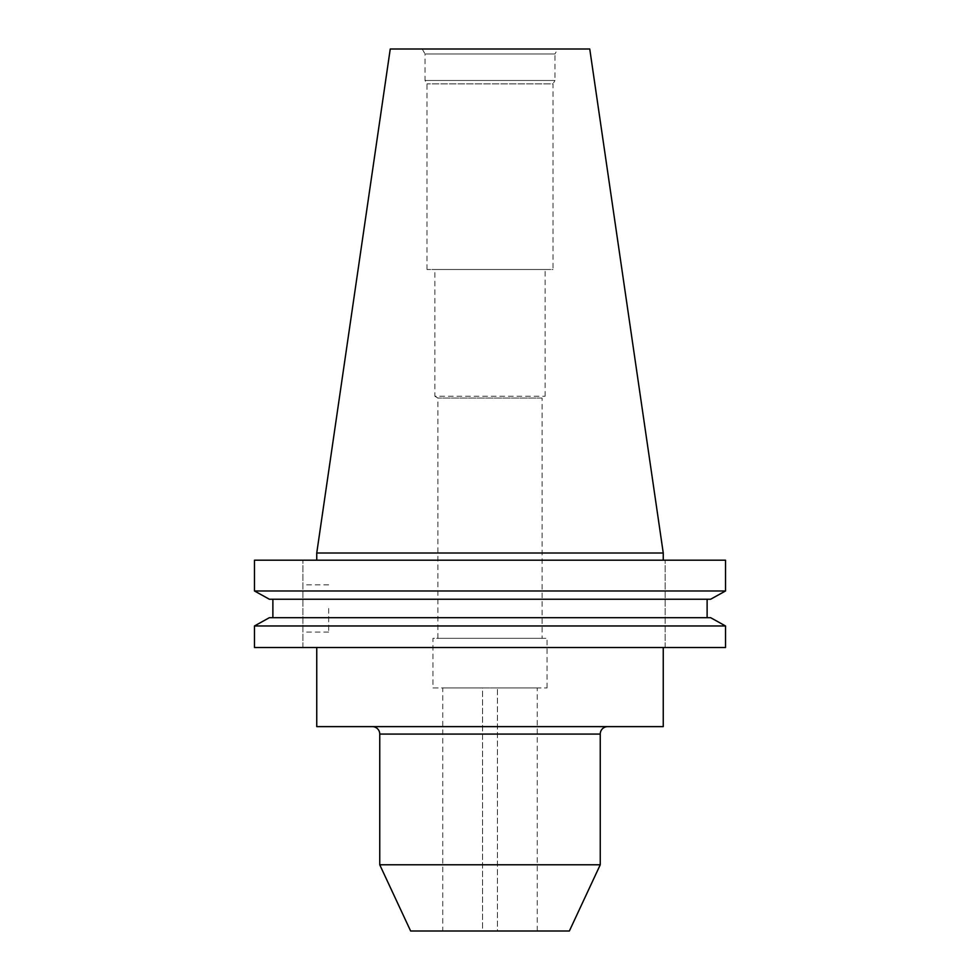 <?xml version="1.0" encoding="UTF-8"?>
<svg xmlns="http://www.w3.org/2000/svg" width="980" height="980" viewBox="0 0 980 980"><rect width="100%" height="100%" fill="white"/><g stroke="black" fill="none" stroke-linecap="round" stroke-linejoin="round"><path stroke-width="0.73" stroke-dasharray="4.9 3.68" d="M607.686 726.621L372.314 726.621L607.686 726.621M442.752 687.923L482.577 687.923L482.564 931L497.436 931L442.752 931L442.752 687.923L497.436 687.923L497.424 931L537.248 931L497.424 931L497.424 687.923L482.564 687.923L482.564 931L442.752 931M497.424 687.923L537.248 687.923L497.424 687.923M437.913 638.323L437.913 398.064L434.875 396.238L545.125 396.238L434.875 396.238L434.875 269.5L545.125 269.5L545.125 396.238L542.087 398.064L437.913 398.064L542.087 398.064L542.087 638.323L437.913 638.323L542.087 638.323M432.952 687.923L547.048 687.923L432.952 687.923L432.952 638.323L547.048 638.323L432.952 638.323M547.048 687.923L547.048 638.323M302.894 608.457L302.894 632.088L302.894 608.457M328.68 608.457L328.68 632.088L328.68 608.457M663.252 647.498L316.748 647.498L663.252 647.498M426.998 269.5L426.998 83.876L425.051 80.495L554.95 80.495L553.002 83.876L426.998 83.876L553.002 83.876L553.002 269.5L426.998 269.5L553.002 269.5M422.184 49L425.051 53.961L554.95 53.961L554.95 80.495L425.051 80.495L425.051 53.961L554.95 53.961L557.816 49L422.184 49L557.816 49M663.252 560.193L316.748 560.193L663.252 560.193M725.519 625.963L254.482 625.963L254.482 647.498L725.519 647.498M269.378 617.682L710.623 617.682M272.881 599.246L707.119 599.246L272.881 599.246L272.881 617.682M707.119 617.682L707.119 599.246L710.623 599.246L707.119 599.246M269.378 599.246L710.623 599.246M725.519 560.193L254.482 560.193L302.894 560.193L254.482 560.193L254.482 590.977L725.519 590.977M316.748 553.002L663.252 553.002M390.248 49L589.752 49M545.125 269.5L434.875 269.5M316.748 726.621L663.252 726.621M302.894 647.498L302.894 560.193L302.894 647.498M665.138 647.498L665.138 560.193L665.138 647.498M600.25 864.777L379.75 864.777M569.368 931L410.632 931M379.75 734.069L600.25 734.069M328.68 584.84L302.894 584.84M537.248 931L537.248 687.923M328.68 632.088L302.894 632.088"/><path stroke-width="1.47" d="M600.25 864.777L379.75 864.777L410.632 931L569.368 931L600.25 864.777L600.25 734.069A7.436 7.436 0 0 1 607.686 726.621M379.75 864.777L379.75 734.069A7.436 7.436 0 0 0 372.314 726.621M316.748 647.498L316.748 726.621L663.252 726.621L663.252 647.498M316.748 553.002L663.252 553.002L589.752 49L390.248 49L316.748 553.002L316.748 560.193M663.252 553.002L663.252 560.193M725.519 647.498L254.482 647.498L254.482 625.963L269.378 617.682L254.482 625.963L725.519 625.963L725.519 647.498L725.519 625.963L710.623 617.682L725.519 625.963M710.623 617.682L269.378 617.682M707.119 599.246L707.119 617.682M272.881 617.682L272.881 599.246M710.623 599.246L725.519 590.977L710.623 599.246L269.378 599.246L254.482 590.977L269.378 599.246M725.519 590.977L254.482 590.977L254.482 560.193L725.519 560.193L725.519 590.977L725.519 560.193M600.25 734.069L379.75 734.069"/></g></svg>
